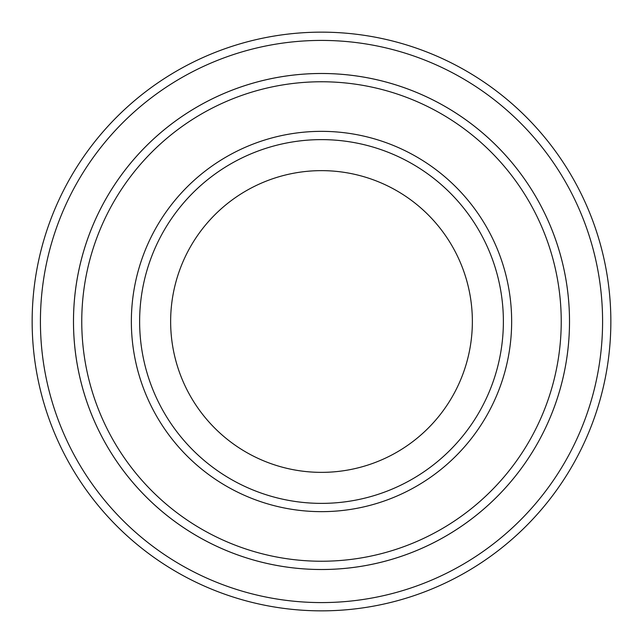 <?xml version="1.0" encoding="UTF-8"?>
<svg xmlns="http://www.w3.org/2000/svg" width="643" height="643" viewBox="0 0 643 643"><rect width="100%" height="100%" fill="white"/><g stroke="black" fill="none" stroke-linecap="round" stroke-linejoin="round"><path stroke-width="0.96" d="M81.757 321.5A239.743 239.743 0 0 0 441.371 529.117A239.743 239.743 0 0 0 441.371 113.883A239.743 239.743 0 0 0 81.757 321.5M73.495 321.5A248.005 248.005 0 0 0 321.5 569.505A248.005 248.005 0 0 0 569.505 321.5A248.005 248.005 0 0 0 321.5 73.495A248.005 248.005 0 0 0 73.495 321.5M503.381 321.5A181.881 181.881 0 0 1 230.564 479.011A181.881 181.881 0 0 1 230.564 163.989A181.881 181.881 0 0 1 503.381 321.5M472.364 321.5A150.864 150.864 0 0 1 246.068 452.15A150.864 150.864 0 0 1 246.068 190.85A150.864 150.864 0 0 1 472.364 321.5M40.421 321.5A281.079 281.079 0 0 0 462.044 564.924A281.079 281.079 0 0 0 462.044 78.076A281.079 281.079 0 0 0 40.421 321.5M569.513 321.5A248.013 248.013 0 0 1 197.489 536.286A248.013 248.013 0 0 1 197.489 106.714A248.013 248.013 0 0 1 569.513 321.5M610.85 321.5A289.35 289.35 0 0 0 321.5 32.15A289.35 289.35 0 0 0 32.15 321.5A289.35 289.35 0 0 0 321.5 610.85A289.35 289.35 0 0 0 610.85 321.5M131.357 321.5A190.143 190.143 0 0 0 416.576 486.172A190.143 190.143 0 0 0 416.576 156.828A190.143 190.143 0 0 0 131.357 321.5"/></g></svg>
